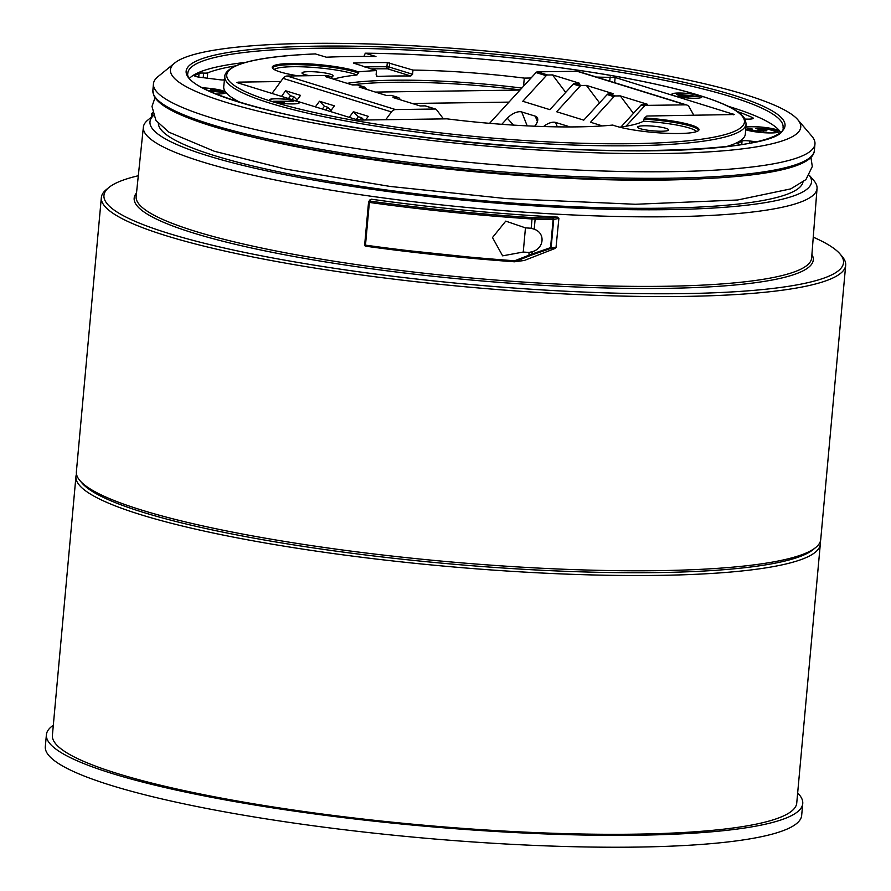 <?xml version="1.0" encoding="UTF-8"?>
<svg xmlns="http://www.w3.org/2000/svg" width="891" height="891" viewBox="0 0 891 891"><rect width="100%" height="100%" fill="white"/><g stroke="black" fill="none" stroke-linecap="round" stroke-linejoin="round"><path stroke-width="1.34" d="M702.476 178.735A318.154 47.579 -174.8 0 1 582.981 178.957A318.154 47.579 -174.8 0 1 257.811 138.272M412.243 103.49L508.961 102.12L412.177 103.467M101.34 197.557L76.381 471.762A373.708 55.888 5.2 0 0 79.9 480.572L82.061 483.111A371.302 55.52 5.2 0 0 603.508 572.412A371.302 55.52 5.2 0 0 813.093 549.636L815.677 547.531A373.708 55.888 5.2 0 0 820.734 539.5L845.682 265.295A373.708 55.888 -174.8 0 1 590.7 295.099A373.708 55.888 -174.8 0 1 101.34 197.557A373.708 55.888 -174.8 0 1 106.385 189.527L108.969 187.422A371.302 55.52 5.2 0 0 590.154 292.315A371.302 55.52 5.2 0 0 840.013 253.946A371.302 55.52 5.2 0 0 813.26 237.162M820.177 541.851A373.708 55.888 -174.8 0 1 820.299 544.256A373.708 55.888 -174.8 0 1 604.298 575.207A373.708 55.888 -174.8 0 1 75.947 476.518A373.708 55.888 -174.8 0 1 76.503 474.168M820.299 544.256L796.743 803.036A373.708 55.888 -174.8 0 1 419.505 824.821A373.708 55.888 -174.8 0 1 52.402 735.287L75.947 476.518M745.845 127.157A18.087 2.706 -174.8 0 1 766.026 127.703A18.087 2.706 -174.8 0 1 779.38 131.489M750.122 128.46L746.502 129.184L756.359 131.4L766.884 130.81L761.014 129.117L768.51 129.284L774.647 131.189L777.553 131.144L769.902 128.772L755.679 128.493L763.331 130.465L756.091 130.877L749.799 129.563L752.383 129.072L750.122 128.46L750.044 129.362M701.83 97.063A15.069 2.25 5.2 0 0 687.028 93.51A15.069 2.25 5.2 0 0 671.825 94.335M683.998 96.729L677.583 96.284L682.328 96.217L676.458 94.401L678.686 94.368L699.079 96.518L686.226 96.707L688.052 97.264L685.825 97.297L683.998 96.729M202.769 87.964A18.087 2.706 -174.8 0 1 225.679 92.586M209.207 91.127L223.864 92.408L213.684 89.256L210.766 89.3L218.306 91.628L207.714 90.437M299.376 102.732A15.069 2.25 5.2 0 0 291.29 100.026A15.069 2.25 5.2 0 0 275.898 98.801A15.069 2.25 5.2 0 0 269.372 100.004M273.292 101.284L293.785 101.195L278.27 101.407L284.53 102.398L282.18 102.432L273.292 101.284M745.656 129.718A18.087 2.706 5.2 0 0 767.051 132.882A18.087 2.706 5.2 0 0 771.539 132.937A18.087 2.706 5.2 0 0 779.391 131.434A18.087 2.706 5.2 0 0 766.227 127.613A18.087 2.706 5.2 0 0 745.856 127.034M744.976 119.06A10.558 1.582 5.2 0 0 753.229 118.269A10.558 1.582 5.2 0 0 752.438 117.567A290.845 43.492 5.2 0 0 737.503 111.575M203.215 77.673L203.605 73.084A6.348 0.947 5.2 0 0 199.027 73.352A296.87 44.394 5.2 0 0 194.795 75.679A6.348 0.947 5.2 0 0 194.672 75.846A6.348 0.947 5.2 0 0 199.495 77.205L219.342 79.7A6.348 0.947 5.2 0 0 224.443 80.012M203.605 73.084A5.714 0.858 5.2 0 0 207.681 72.862L207.28 78.185M235.491 65.889A290.845 43.492 5.2 0 0 207.681 72.862M189.649 78.196A298.685 44.661 -174.8 0 1 245.537 62.381M728.248 106.307A298.685 44.661 -174.8 0 1 780.371 131.957M725.831 146.737A261.887 39.159 5.2 0 0 745.344 133.973L746.09 123.838A261.709 39.137 -174.8 0 1 481.908 139.196A261.709 39.137 -174.8 0 1 224.833 76.403L223.73 86.505A261.887 39.159 5.2 0 0 240.626 102.576M740.777 144.721A5.714 0.858 5.2 0 0 739.519 144.309A6.348 0.947 5.2 0 1 737.77 143.484A6.348 0.947 5.2 0 1 737.993 143.262A263.691 39.427 -174.8 0 0 742.025 141.034A6.348 0.947 5.2 0 1 749.71 140.978L756.125 141.792M216.012 94.034A18.087 2.706 5.2 0 0 225.69 92.53A18.087 2.706 5.2 0 0 202.524 87.83M79.9 480.572A373.708 55.888 5.2 0 0 565.74 569.316A373.708 55.888 5.2 0 0 604.733 570.463A373.708 55.888 5.2 0 0 815.677 547.531M840.013 253.946L842.173 256.485A373.708 55.888 -174.8 0 1 845.682 265.295M523.251 252.053L502.624 255.84L492.489 237.541L505.754 221.124L525.456 227.862L523.251 252.053A352.613 52.725 5.2 0 0 528.987 252.431L532.172 251.741C544.256 248.478 545.637 232.974 534.221 229.232L531.181 228.252L532.027 218.974A352.613 52.725 -174.8 0 1 369.375 202.413L365.488 245.148A352.613 52.725 5.2 0 0 514.63 260.773L531.96 254.024L531.927 254.915L514.953 261.676L524.543 260.384L555.227 248.389L550.527 248.533A1.203 1.08 -91.7 0 0 551.139 247.609L556.017 247.464L555.227 248.389M531.181 228.252A352.613 52.725 -174.8 0 1 525.456 227.862M523.574 86.16L524.276 78.107L531.036 78.007M596.536 77.083L615.146 77.484L734.251 114.527L646.821 116.03A163.276 24.413 5.2 0 1 644.226 117.991A45.809 6.85 -174.8 0 1 699.001 129.696A45.809 6.85 -174.8 0 1 663.773 133.16A45.809 6.85 -174.8 0 1 612.774 125.063A163.276 24.413 5.2 0 1 446.948 118.848L361.078 120.051L356.077 119.461L237.596 82.796L236.973 82.429L238.543 82.128L280.732 81.526M520.01 90.058L375.423 92.085M386.382 44.55A316.45 47.323 5.2 0 0 174.736 62.994A316.45 47.323 5.2 0 0 481.318 145.601A316.45 47.323 5.2 0 0 797.779 119.695A316.45 47.323 5.2 0 0 386.382 44.55M275.909 98.678A15.069 2.25 5.2 0 0 269.372 99.937A15.069 2.25 5.2 0 0 284.173 103.545A15.069 2.25 5.2 0 0 299.387 102.665A15.069 2.25 5.2 0 0 291.48 99.937A15.069 2.25 5.2 0 0 275.909 98.678M695.303 98.266A15.069 2.25 5.2 0 0 701.841 97.008A15.069 2.25 5.2 0 0 687.039 93.399A15.069 2.25 5.2 0 0 671.836 94.279A15.069 2.25 5.2 0 0 679.744 97.008A15.069 2.25 5.2 0 0 695.303 98.266M376.715 76.281L377.361 76.481L376.147 74.788L376.436 70.589A163.276 24.413 5.2 0 0 358.449 71.881A45.809 6.85 -174.8 0 0 307.451 63.784A45.809 6.85 -174.8 0 0 272.223 67.248A45.809 6.85 -174.8 0 0 298.184 75.869M376.436 70.589L353.449 63.049A206.066 30.817 -174.8 0 1 387.318 62.57L412.978 70.077L412.578 74.276L410.818 76.013L387.618 68.83A204.184 30.528 5.2 0 0 370.901 68.885M524.276 78.107A163.276 24.413 5.2 0 0 412.978 70.077M315.347 53.939L326.396 57.213A241.105 36.052 -174.8 0 1 375.957 56.512L365.143 53.193C446.591 53.839 551.228 63.929 628.01 78.519C669.843 86.438 701.262 94.791 722.267 103.601C734.997 108.914 742.682 114.293 745.31 119.739L746.09 123.838M809.351 175.304L813.862 180.583A338.224 50.575 -174.8 0 1 817.047 188.458A338.224 50.575 -174.8 0 1 586.256 215.533A338.224 50.575 -174.8 0 1 143.373 127.146A338.224 50.575 -174.8 0 1 147.928 119.984L153.319 115.596M557.465 217.114A338.268 50.587 -174.8 0 1 371.179 199.183L369.854 201.088A351.41 52.547 5.2 0 0 531.96 217.593A10.848 1.626 5.2 0 0 534.756 217.716L552.743 218.106L557.465 217.114L558.88 218.384L556.017 247.464M523.652 260.517L514.909 261.698M369.899 200.208L371.179 199.183M138.305 175.739A371.302 55.52 5.2 0 0 108.969 187.422M153.341 115.652A332.12 49.662 5.2 0 0 584.897 208.483A332.12 49.662 5.2 0 0 809.318 175.349M797.779 119.695L811.835 136.178A332.12 49.662 -174.8 0 1 814.964 144.008A332.12 49.662 -174.8 0 1 588.35 170.493A332.12 49.662 -174.8 0 1 153.452 83.799A332.12 49.662 -174.8 0 1 157.941 76.671L174.736 62.994M223.028 80.001A290.633 43.459 -174.8 0 1 224.476 79.678M364.542 66.914A205.988 30.806 -174.8 0 1 386.917 66.769L387.318 62.57M377.016 76.437L377.361 76.481A163.164 24.402 -174.8 0 1 410.818 76.013M309.734 75.702A15.615 2.339 -174.8 0 1 302.016 72.962A15.615 2.339 -174.8 0 1 312.674 71.714A15.615 2.339 -174.8 0 1 333.134 75.791A15.615 2.339 -174.8 0 1 331.04 76.749M333.613 79.143A163.22 24.402 -174.8 0 1 356.979 74.989A44.004 6.582 5.2 0 0 310.914 67.248A44.004 6.582 5.2 0 0 274.228 69.543M272.345 67.861A45.809 6.85 -174.8 0 1 309.288 65.088A45.809 6.85 -174.8 0 1 358.349 73.073L358.449 71.881M648.214 125.843A15.615 2.339 -174.8 0 1 668.662 129.93A15.615 2.339 -174.8 0 1 652.891 130.832A15.615 2.339 -174.8 0 1 637.555 127.101A15.615 2.339 -174.8 0 1 648.214 125.843M696.617 131.578A44.004 6.582 5.2 0 0 643.447 121.209A163.22 24.402 -174.8 0 1 619.702 127.19M644.226 117.991L644.093 119.171A45.809 6.85 -174.8 0 1 698.767 130.264M363.896 56.445L365.321 53.215A259.894 38.859 5.2 0 1 744.286 120.029A259.894 38.859 5.2 0 1 382.685 125.119A259.894 38.859 5.2 0 1 315.748 53.917M358.349 73.073L356.979 74.989M643.447 121.209L644.093 119.171M368.551 202.179L364.664 244.88L365.7 246.194L514.408 261.787L514.63 260.773L514.953 261.676A1.203 1.002 -97.7 0 1 514.653 261.776L524.075 260.506M528.987 252.431L529.02 255.995M532.172 251.741L531.96 254.024L550.56 247.642L550.527 248.533L531.927 254.915M213.595 90.18L213.684 89.256M680.256 95.571L680.323 94.869L684.566 96.183L693.499 96.061L680.323 94.869M684.5 96.885L684.566 96.183M678.619 95.07L678.686 94.368M686.17 97.297L686.226 96.707M769.824 129.696L769.902 128.772M332.8 78.898L331.519 77.183A2.406 1.949 107.2 0 0 330.171 76.515L325.304 76.581L352.413 84.968L357.28 84.901A2.406 1.949 -72.8 0 1 358.227 85.191M366.68 89.378L365.388 87.674A2.406 1.949 107.2 0 0 364.051 86.995L359.184 87.062L386.282 95.448L391.149 95.382A2.406 1.949 -72.8 0 1 392.096 95.671M400.549 99.87L399.268 98.155A2.406 1.949 107.2 0 0 397.921 97.475L393.054 97.542L420.162 105.94L425.029 105.862A2.406 1.949 -72.8 0 1 425.976 106.163M443.451 118.893L436.523 109.693A2.406 1.949 107.2 0 0 435.187 109.014L395.571 109.571A6.025 4.878 107.2 0 0 391.45 111.921L385.747 119.706M296.402 100.995L300.523 95.37L285.61 90.759L281.5 96.384M330.271 111.475L334.392 105.851L322.876 102.287L319.49 101.24L315.369 106.864M272.011 93.444L283.048 78.375L391.45 111.921M365.6 119.984L368.273 116.342L353.359 111.731L349.25 117.356M327.732 75.757A2.406 1.949 107.2 0 0 326.785 75.457L287.169 76.013A6.025 4.878 107.2 0 0 283.048 78.375M353.359 111.731L358.316 116.71L361.701 117.768L363.929 120.007M358.316 116.71L356.244 119.517M361.701 117.768L360.031 120.029M319.49 101.24L324.435 106.229L327.821 107.276L325.761 110.083M324.435 106.229L322.375 109.036M285.61 90.759L290.566 95.749L293.952 96.796L291.88 99.592M290.566 95.749L288.495 98.545M327.821 107.276L331.007 110.484M293.952 96.796L297.126 99.992M633.434 113.369L620.281 95.883L615.414 95.95A2.406 1.949 107.2 0 0 613.944 96.674L607.172 94.569A2.406 1.949 -72.8 0 1 608.631 93.856L613.498 93.789L586.401 85.402L581.533 85.469A2.406 1.949 107.2 0 0 580.074 86.182L573.292 84.088A2.406 1.949 -72.8 0 1 574.762 83.375L579.629 83.297L552.531 74.911L547.664 74.989A2.406 1.949 107.2 0 0 546.194 75.702L536.037 72.55A2.406 1.949 -72.8 0 1 537.496 71.837L577.112 71.28A6.025 4.878 -72.8 0 1 578.359 71.458L686.749 105.004A6.025 4.878 -72.8 0 1 689.222 107.076L693.877 115.373M602.416 125.921L590.533 122.245L613.944 96.674M607.172 94.569L583.761 120.14L556.663 111.754L580.074 86.182M573.292 84.088L549.892 109.66L522.783 101.273L546.194 75.702M536.037 72.55L489.56 123.326M501.8 124.306L507.313 118.28A11.928 6.059 -37 0 1 521.703 111.954L535.257 116.153A11.928 6.059 -37 0 1 537.551 118.236A11.928 6.059 -37 0 1 534.633 126.21M557.321 126.856L555.583 122.435A11.928 6.059 -37 0 0 543.566 126.533M555.583 122.435L569.126 126.633A11.928 6.059 -37 0 1 569.861 126.934M686.749 105.004A6.025 4.878 -72.8 0 0 685.513 104.837L645.897 105.394A2.406 1.949 -72.8 0 0 644.427 106.107L626.005 126.232M644.427 106.107L641.041 105.06L620.938 127.023M641.041 105.06A2.406 1.949 -72.8 0 1 642.511 104.336L647.378 104.269L620.281 95.883M565.685 92.397L552.531 74.911M599.565 102.877L586.401 85.402M53.315 725.252A379.744 56.779 5.2 0 0 46.399 734.741A379.744 56.779 5.2 0 0 419.427 825.712A379.744 56.779 5.2 0 0 802.746 803.582A379.744 56.779 5.2 0 0 797.657 793.001M46.399 734.741L45.318 746.613A379.744 56.779 5.2 0 0 418.347 837.585A379.744 56.779 5.2 0 0 801.666 815.454L802.746 803.582M802.936 182.232A323.678 48.404 -174.8 0 1 476.362 200.096A323.678 48.404 -174.8 0 1 158.375 123.571M609.734 81.17L610.146 76.893M238.543 82.128L238.476 83.063M391.327 47.234A300.668 44.962 -174.8 0 1 778.901 133.672A300.668 44.962 -174.8 0 1 286.601 114.505A300.668 44.962 -174.8 0 1 391.327 47.234M143.373 127.146L136.145 196.454A339.148 50.72 5.2 0 0 580.23 285.087A339.148 50.72 5.2 0 0 811.645 257.933L817.047 188.458M811.913 254.492A340.963 50.987 -174.8 0 1 469.1 279.83A340.963 50.987 -174.8 0 1 136.501 193.024M587.024 178.501A330.316 49.395 -174.8 0 1 156.849 99.113M587.759 177.031A332.12 49.662 5.2 0 0 814.363 150.534C812.948 174.023 718.447 183.357 587.113 178.523C486.586 174.725 370.222 161.516 285.744 144.297C238.187 134.641 202.714 124.606 179.303 114.193C165.047 107.878 156.493 101.529 153.653 95.148L152.862 90.336A332.12 49.662 5.2 0 0 587.759 177.031M514.43 261.776A1.203 1.002 -97.7 0 0 514.653 261.776A1.203 1.203 0 0 1 514.408 261.787A351.41 52.547 -174.8 0 1 365.755 246.194L365.7 246.194A1.203 1.203 0 0 1 364.664 244.891A1.203 1.192 -145.1 0 0 365.644 246.172M151.503 117.077L151.782 114.015M152.851 114.248L152.183 116.521M752.305 118.815L752.438 117.567M198.749 77.105L199.027 73.352M741.769 144.565L742.025 141.034M749.509 143.195L749.71 140.978M389.668 62.86L389.267 67.059L412.578 74.276M733.549 114.772L733.627 114.148M615.146 77.484L614.645 82.696M783.066 127.424A298.864 44.695 5.2 0 0 391.739 49.295A298.864 44.695 5.2 0 0 187.812 73.251C183.156 89.412 275.542 118.392 400.493 134.162C580.409 160.09 788.847 153.397 783.066 127.424M520.155 89.902A161.282 24.113 5.2 0 0 352.068 84.857M347.134 83.331A163.098 24.391 -174.8 0 1 521.836 88.064M558.88 218.384L553.701 219.476L551.139 247.609L550.56 247.642L553.122 219.509L535.135 219.119L534.221 229.232M534.756 217.716L535.135 219.119A12.051 1.804 -174.8 0 1 532.027 218.974L531.96 217.593M386.917 66.769A1.804 0.88 -89.6 0 0 387.618 68.83A1.804 1.459 -72.8 0 0 389.267 67.059L386.917 66.769M370.11 199.651L368.763 201.578A1.203 1.203 0 0 0 368.551 202.157L369.375 202.413L369.854 201.088A1.203 1.192 -145.1 0 0 368.551 202.146L364.664 244.891M552.743 218.106L553.701 219.476A1.203 1.069 -101.9 0 0 552.743 218.106M151.425 117.133L151.715 113.948A1.203 1.203 0 0 1 152.484 112.934A1.203 1.114 -107 0 0 151.793 113.892L152.406 114.171L152.595 113.369M357.28 84.901L364.051 86.995M391.149 95.382L397.921 97.475M425.029 105.862L435.187 109.014M326.785 75.457L330.171 76.515M287.169 76.013L395.571 109.571M615.414 95.95L608.631 93.856M581.533 85.469L574.762 83.375M547.664 74.989L537.496 71.837M645.897 105.394L642.511 104.336M685.513 104.837L577.112 71.28M537.407 121.61L535.257 116.153M513.528 125.108L507.313 118.28M527.182 125.865L521.703 111.954M153.452 83.799L152.862 90.336M814.964 144.008L814.363 150.534M315.548 53.894C273.114 55.71 245.259 60.31 231.961 67.683C226.982 71.013 224.61 73.92 224.833 76.403M763.331 130.465L763.231 131.567M749.799 129.563L749.71 130.498M155.023 97.665L151.993 106.441L155.925 120.474L168.989 132.213L214.408 151.292L285.744 169.123L390.124 186.442L506.511 198.626L635.383 204.273L737.614 199.996L790.774 188.881L805.921 179.603L812.302 166.517L810.91 157.362M357.77 84.968L364.542 87.062M391.65 95.448L398.422 97.553M425.519 105.94L435.688 109.081M327.287 75.535L330.672 76.581"/></g></svg>
